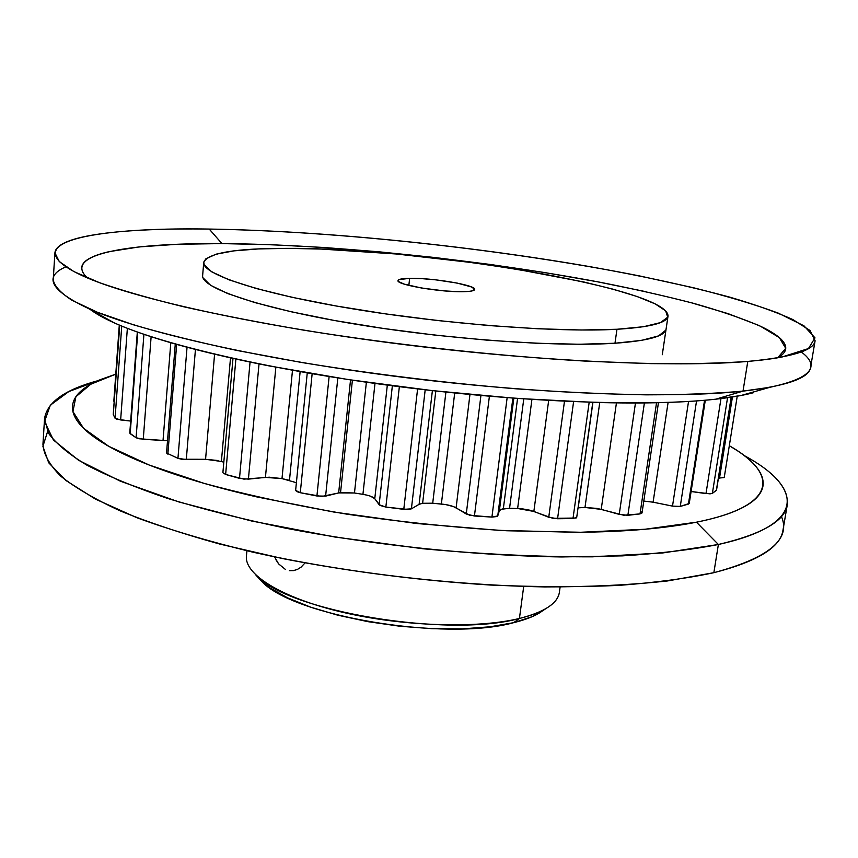 <?xml version="1.0" encoding="UTF-8"?>
<svg xmlns="http://www.w3.org/2000/svg" width="858" height="858" viewBox="0 0 858 858"><rect width="100%" height="100%" fill="white"/><g stroke="black" fill="none" stroke-linecap="round" stroke-linejoin="round"><path stroke-width="1.29" d="M666.108 328.979L665.797 330.158L658.536 335.907L641.591 340.369L614.982 343.232C555.93 347.211 442.749 338.996 349.817 323.187C256.671 307.4 200.772 287.644 202.649 275.45L203.721 262.602M777.723 357.786L785.724 348.316L779.343 337.612L760.499 326.255C742.578 318.522 720.291 310.896 693.639 303.357C665.111 295.967 633.987 288.953 600.289 282.303C480.212 259.652 334.277 244.455 221.943 243.586L209.223 229.065C338.749 231.113 506.853 249.614 639.929 276.019L693.693 287.805C726.662 296.042 754.825 304.472 778.185 313.084L803.957 325.804L814.993 337.87L808.461 348.552L782.003 357.014C772.629 358.816 761.228 360.285 747.79 361.422L743.017 391.119L747.79 361.422C720.666 363.288 688.33 364.017 650.75 363.62L588.642 361.293C499.753 356.317 396.664 345.098 304.847 330.351C260.188 322.747 219.616 314.843 183.151 306.649C149.646 298.434 121.707 290.422 99.335 282.614L73.852 271.568L59.256 261.561L54.912 252.81C56.607 235.049 123.691 227.906 209.223 229.065C322.458 230.802 465.519 245.216 588.92 266.484C641.913 275.858 688.867 286.079 729.793 297.158C755.137 304.579 776.158 312.044 792.856 319.551L810.049 330.502L815.1 340.765C814.124 350.429 791.687 357.314 747.79 361.422C674.763 367.803 532.378 361.282 390.604 342.868C248.766 324.463 130.191 297.394 83.43 276.19C9.384 242.46 92.031 227.091 209.223 229.065L221.943 243.586C128.979 242.943 61.551 254 87.409 277.917M801.243 351.93C821.127 366.709 810.724 378.496 770.012 387.269L743.017 391.119C786.904 385.982 809.437 378.035 810.606 367.288L815.1 340.765M90.401 309.609C96.032 313.856 104.022 318.297 114.393 322.94C162.773 344.777 271.986 370.377 397.844 386.475C523.648 402.574 648.734 406.767 715.754 399.185L743.017 391.119L715.754 399.185L741.173 395.463L770.012 387.269M54.912 252.81L53.228 279.654C54.161 285.886 60.414 292.75 71.975 300.268L97.297 312.215L133.644 324.86C163.17 333.515 197.705 342.063 237.237 350.514L301.694 362.494C371.771 373.959 443.2 382.722 515.98 388.803C562.676 392.127 606.07 394.144 646.16 394.841C683.633 394.787 715.926 393.543 743.017 391.119C671.6 398.97 534.631 394.101 396.375 376.458C258.065 358.826 139.114 331.252 88.192 308.387C50.558 290.54 43.115 276.694 65.852 266.849M779.632 356.649C784.105 353.7 786.121 350.504 785.681 347.082C785.231 343.65 782.603 340.09 777.82 336.379C773.037 332.668 766.409 328.904 757.968 325.085L728.11 313.653L690.197 302.424M645.956 291.699L596.964 281.681L544.573 272.544L489.982 264.425L434.298 257.464L378.56 251.769L323.831 247.479L271.214 244.702L221.943 243.586L177.434 244.273L139.264 246.911L109.245 251.63C100.761 253.55 94.133 255.834 89.371 258.483C84.61 261.143 82.057 264.146 81.692 267.514M666.076 329.161L666.087 329.075C665.175 336.143 648.133 340.862 614.982 343.232L579.386 344.251L536.153 343.243L487.323 340.186L435.489 335.178L383.58 328.485L334.502 320.506L290.916 311.711L254.901 302.595L227.885 293.651L210.575 285.285L203.046 277.842M753.549 392.685C743.65 395.313 731.059 397.479 715.754 399.185C700.407 400.879 682.528 402.016 662.129 402.595C641.677 403.163 619.122 403.099 594.476 402.413L516.226 398.38L432.164 390.594L347.93 379.515L269.23 365.926C244.391 361.057 221.632 356.027 200.944 350.825C180.309 345.624 162.216 340.433 146.654 335.231C131.145 330.051 118.35 325 108.29 320.109M538.931 613.266L545.709 608.73C539.124 612.569 530.362 615.808 519.433 618.457L513.642 622.672C524.141 620.109 532.571 616.977 538.931 613.266L543.747 610.038L531.981 616.741L513.642 622.672L490.197 626.79L462.569 628.85L431.992 628.678L399.925 626.243L367.953 621.664L337.666 615.165L310.51 607.11L287.709 597.897L270.163 588.02L257.593 576.93M285.478 569.487L278.636 563.92L274.592 556.928M297.565 569.358L293.425 570.624L289.382 570.645M301.104 567.127L305.03 562.923L301.104 567.127L297.383 569.444L293.425 570.624M246.922 550.793L246.428 556.102C244.316 574.399 281.317 597.779 341.892 612.097C402.348 626.437 477.091 628.807 519.433 618.457L523.702 586.464L519.433 618.457C544.455 612.097 557.764 603.378 559.384 592.32L560.113 587.022M464.006 291.677C441.859 292.535 395.72 284.684 398.048 280.577C398.402 279.215 402.263 278.453 409.641 278.314L408.848 285.424L409.641 278.314L421.921 278.646L436.272 279.901L457.164 283.086L471.407 286.926L474.678 289.232L472.125 290.905L468.715 291.42L458.183 291.677L444.144 290.883L421.503 288.009L404.161 284.105L398.638 281.606L398.048 280.545L398.938 279.654L409.641 278.314C431.982 277.702 476.415 285.21 474.689 289.446C474.41 290.733 470.849 291.473 464.006 291.677M616.966 329.268L614.982 343.232L616.966 329.268C557.882 332.657 444.487 324.163 351.33 308.601C257.968 293.05 201.909 273.981 203.732 262.462C207.647 252.917 235.66 248.219 287.762 248.37C423.091 247.63 669.229 288.159 668.007 316.184C667.149 322.865 650.128 327.23 616.966 329.268L643.575 326.716L660.499 322.597L667.717 317.203L665.679 310.864L655.19 303.893L637.269 296.578L613.03 289.178L583.612 281.939L513.642 268.672L475.193 262.956L396.321 253.989L321.3 249.067L287.762 248.37L258.312 248.938L234.084 250.847L216.237 254.14L205.909 258.784L203.786 262.022L204.14 264.725L211.712 271.825L229.086 279.847L256.177 288.492L292.288 297.351L335.993 305.963L385.178 313.835L437.205 320.495L489.135 325.568L538.041 328.775L581.338 330.008L616.966 329.268M113.31 414.232L119.734 325.246L113.256 414.382M340.551 492.567L352.402 380.18L340.551 492.567L321.664 496.471L300.289 492.717L296.718 491.57L295.624 490.358L300.289 492.717L316.924 495.988L329.118 376.565L316.924 495.988L325.611 496.128L337.827 377.949L325.611 496.128L338.653 492.921L350.536 379.901L338.653 492.921L354.472 492.996L340.551 492.567M366.377 382.228L354.472 492.996L362.934 494.347L354.472 492.996L366.377 382.228M432.647 503.206L441.366 504.032C447.833 504.697 452.745 505.963 456.102 507.839L469.959 394.498L456.102 507.839L466.259 514.006L480.93 395.517L466.259 514.006L474.431 516.012L489.403 396.257L474.431 516.012L491.924 517.084L497.747 515.937L499.399 510.51L503.356 508.579L517.556 398.477L503.356 508.579L517.631 508.483L533.858 511.432L548.67 400.461L533.858 511.432L548.745 517.245L564.478 401.276L548.745 517.245L557.561 518.747L573.594 401.683L557.561 518.747L572.994 518.543L576.715 517.385L576.093 518.028L552.938 518.35L530.351 510.296L521.889 508.762L509.566 508.258L523.766 398.916L509.566 508.258L500.622 509.362L499.399 510.51L497.2 516.495L491.924 517.084L469.723 515.293L453.453 506.585L445.774 504.601L432.711 503.206L445.913 392.085L432.711 503.206L422.629 503.281L435.81 391.001L422.629 503.281L419.101 504.332L411.4 508.837L408.387 509.513L385.853 507.067L379.997 505.426L374.774 498.702L370.549 496.203M578.185 507.839L584.984 507.464L578.185 507.839L592.921 402.37L578.185 507.839M653.099 502.187L643.79 501.072L653.099 502.187L668.103 402.413L653.099 502.187L672.511 506.113L653.099 502.187M724.227 477.541L718.446 478.131L724.227 477.552L737.236 396.181L724.227 477.541M716.548 490.057L712.376 493.371L710.006 493.854L691.098 491.505L705.995 493.597L712.376 493.371L716.366 490.358L731.198 397.168L716.537 490.079L731.327 397.147M689.242 503.442L680.265 506.435L672.511 506.113L680.265 506.435L688.416 504.086L704.547 400.278L688.416 504.086L689.242 503.464L705.297 400.214M641.151 511.894L641.902 512.558M642.02 512.955L640.014 513.91L623.734 515.229L597.189 508.429L584.984 507.464L599.742 402.552L584.984 507.464L601.211 509.373L616.441 402.874L601.211 509.373L619.229 514.382L627.874 515.304L640.014 513.91L656.542 402.734L640.014 513.91L642.02 512.977L658.451 402.692M367.074 495.173L362.934 494.347L374.989 383.429L362.934 494.347C369.197 495.409 373.155 496.857 374.774 498.702L387.323 385.103L374.774 498.702L379.139 504.729L385.853 507.067L403.775 509.352L417.599 388.91L403.775 509.352L411.4 508.837L425.193 389.8L411.4 508.837L419.101 504.332L432.389 390.615L419.101 504.332L422.629 503.281M289.478 480.351L300.128 371.675L289.478 480.351L281.992 478.603L295.56 482.453M281.992 478.603L269.305 477.198L243.94 479.129L225.633 474.463L222.887 472.694L225.633 474.463L239.5 478.378L250.064 362.055L239.5 478.378L248.412 479.129L259.03 363.899L248.412 479.129L265.433 477.391L275.847 367.203L265.433 477.391L281.992 478.603L292.481 370.302L281.992 478.603M218.018 460.531L205.566 459.298L221.396 461.454L230.512 357.829L221.396 461.454L223.809 462.269L221.343 461.432M205.566 459.298L181.724 459.255L177.949 458.333L166.538 453.003L177.949 458.333L187.044 347.222L177.949 458.333L186.293 459.566L195.442 349.421L186.293 459.566L205.566 459.298L214.586 354.161L205.566 459.298M137.323 332.025L129.773 433.054L137.763 332.175L130.18 433.676L136.1 437.752L143.254 439.296L167.524 440.744L138.953 438.749L136.1 437.752L129.773 433.129M130.673 421.064L116.913 419.24L115.069 418.243L113.288 414.553L115.069 418.243L121.739 326.083L115.069 418.243L120.646 419.948L127.359 328.324L120.646 419.948L130.673 421.064M114.178 401.683L113.803 401.147L114.178 401.683M732.432 396.975L719.497 478.217L732.432 396.975M727.552 397.704L712.376 493.371L727.552 397.704M720.977 398.573L705.995 493.597L720.977 398.573M696.546 400.922L680.265 506.435L696.546 400.922M688.545 401.447L672.511 506.113L688.545 401.447M644.39 402.917L627.874 515.304L644.39 402.917M635.467 402.981L619.229 514.382L635.467 402.981M572.994 518.543L589.178 402.252L572.994 518.543M517.631 508.483L531.917 399.453L517.631 508.483M491.924 517.084L507.142 397.704L491.924 517.084M497.747 515.937L512.87 398.133L497.747 515.937M499.399 510.51L513.824 398.209L499.399 510.51M441.366 504.032L454.697 392.996L441.366 504.032M399.356 386.668L385.853 507.067L399.356 386.668M392.363 385.768L379.139 504.729L392.363 385.768M312.14 373.756L300.289 492.717L312.14 373.756M295.645 490.25L307.25 372.919L295.645 490.25M235.886 359.019L225.633 474.463L235.886 359.019M176.662 344.38L167.846 454.161L176.662 344.38M136.1 437.752L143.919 334.32L136.1 437.752M143.254 439.296L151.126 336.701L143.254 439.296M163.041 440.336L170.796 342.717L163.041 440.336M113.846 401.04L119.294 325.064M278.636 563.92L275.933 559.748M519.433 618.457C447.94 638.266 287.709 611.153 255.995 575.214L261.551 581.177C292.342 615.894 445.012 641.784 513.642 622.672L519.433 618.457M47.598 431.574L42.9 446.332L48.702 462.773L65.991 480.534L95.377 499.077L136.894 517.728C170.345 529.997 208.912 541.452 252.595 552.102C343.286 572.383 450.396 585.177 544.519 586.915C590.165 586.915 631.177 584.92 667.556 580.941L713.856 572.694L718.382 544.487L696.449 522.19L645.087 529.247L580.898 532.26L506.885 530.759C453.914 527.488 400.6 521.954 346.922 514.167C294.637 505.265 246.975 494.98 203.936 483.311L149.195 465.036L108.816 446.353L83.516 428.26L72.93 411.54L75.89 396.75L90.766 384.234L115.755 374.174L100.289 379.644C91.838 383.172 85.21 387.14 80.416 391.538C75.622 395.946 72.994 400.75 72.512 405.963C72.051 411.175 74.035 416.72 78.464 422.597C82.926 428.474 90.026 434.588 99.775 440.915C109.556 447.243 122.018 453.657 137.162 460.124C152.349 466.602 170.023 472.973 190.186 479.214C210.403 485.456 232.657 491.366 256.971 496.943L334.041 512.087L416.634 523.498L499.227 530.362L576.308 532.303C600.621 532.11 622.908 531.145 643.168 529.407C663.395 527.659 681.145 525.257 696.449 522.19C711.7 519.122 724.324 515.529 734.298 511.432C744.24 507.325 751.576 502.863 756.306 498.048C761.014 493.221 763.309 488.202 763.18 482.957C763.041 477.724 760.767 472.415 756.37 467.009C751.951 461.625 745.72 456.252 737.676 450.911L729.321 445.71C778.206 473.541 778.828 505.662 696.449 522.19L718.382 544.487C809.019 524.388 802.101 486.711 744.133 455.501C774.291 471.836 788.684 488.223 787.312 504.654C785.177 520.881 762.204 534.159 718.382 544.487L713.856 572.694C757.657 561.432 780.705 547.189 783.011 529.987L787.312 504.654M718.382 544.487C691.419 549.753 659.448 553.539 622.479 555.866L561.582 556.949C474.635 555.737 374.431 545.334 285.457 528.153C242.181 519.079 202.906 509.18 167.653 498.444C135.274 487.441 108.312 476.329 86.765 465.079C68.468 453.968 55.684 443.296 48.413 433.065L44.541 418.715C46.954 402.402 64.715 389.736 97.812 380.716L68.79 391.57L50.332 405.201L44.552 421.46L53.432 440.015L78.518 460.231L120.517 481.263L178.893 501.951L251.512 520.978L334.609 536.979L423.026 548.755C482.775 554.257 539.221 556.949 592.374 556.831L662.676 552.96L718.382 544.487M44.541 418.715L42.943 444.347C43.608 454.247 49.474 464.789 60.51 475.965C74.71 487.398 94.498 498.991 119.863 510.735C148.38 522.404 181.778 533.537 220.034 544.133L282.475 558.547C350.386 571.75 419.809 580.576 490.733 585.059C536.314 587.033 578.775 587.162 618.135 585.435C655.008 582.7 686.915 578.453 713.856 572.694C768.8 557.957 791.323 539.221 781.402 516.473M88.192 308.387L114.393 322.94M662.279 354.729L667.996 316.259M113.256 414.393L119.691 325.236M592.781 402.359L576.715 517.385M232.99 358.387L222.887 472.704M175.279 343.994L166.538 453.003"/></g></svg>
